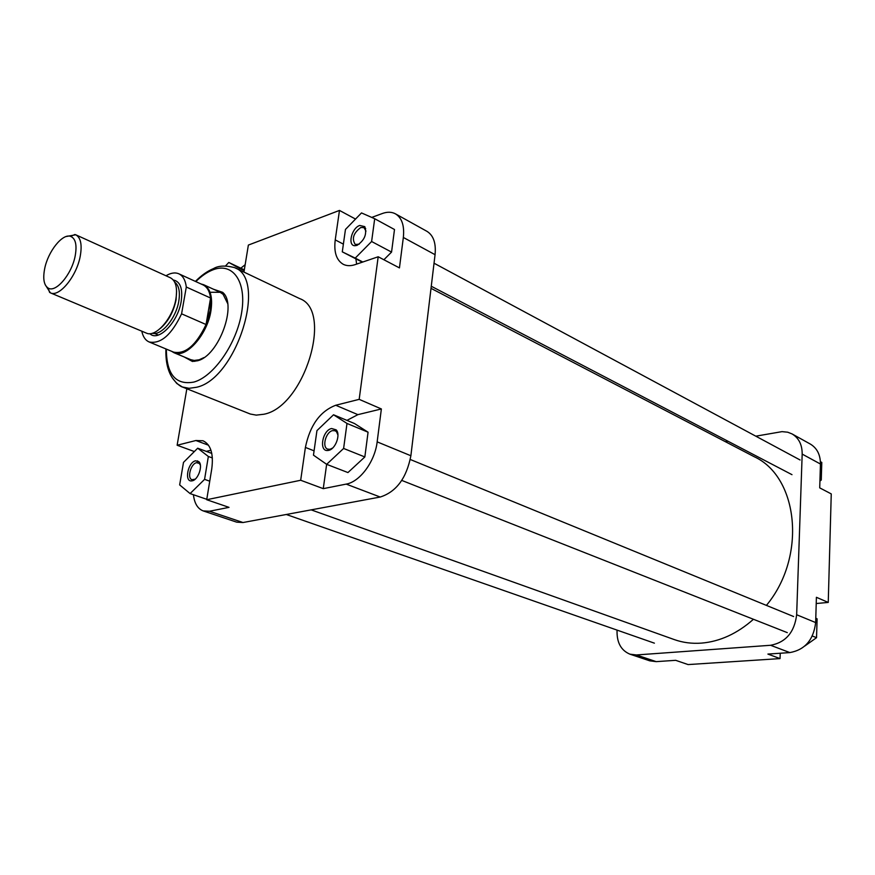 <?xml version="1.0" encoding="UTF-8"?>
<svg xmlns="http://www.w3.org/2000/svg" width="875" height="875" viewBox="0 0 875 875"><rect width="100%" height="100%" fill="white"/><g stroke="black" fill="none" stroke-linecap="round" stroke-linejoin="round"><path stroke-width="1.31" d="M44.658 268.767C42.777 278.677 43.903 285.086 48.048 287.995C55.595 293.344 71.838 274.302 75.206 255.795C77.109 244.934 75.567 238.459 70.602 236.37C62.475 233.231 47.939 251.562 44.658 268.767M66.216 236.513L75.742 234.784C80.773 237.595 82.261 244.781 80.216 256.32C76.562 276.456 59.172 297.522 50.389 292.852L45.183 284.681M171.566 351.269L174.027 352.745C185.883 358.837 207.419 334.698 210.941 310.8C212.877 297.139 210.47 288.466 203.711 284.747L200.966 283.948M141.794 331.177C142.964 336.722 145.403 340.32 149.122 341.961L173.6 352.122C185.303 354.506 196.12 345.308 206.062 324.527L210.109 310.625L210.569 298.025C209.65 291.255 207.123 286.869 202.967 284.867L178.883 273.82C175.142 272.202 170.844 272.858 165.987 275.767M50.389 292.852L146.289 333.069C155.63 337.914 172.9 318.194 175.93 298.845C177.603 287.744 175.777 280.722 170.428 277.791L75.742 234.784M149.122 341.961C160.716 344.269 171.533 334.884 181.584 313.819L206.062 324.527L210.569 298.025L186.298 287.033C185.456 280.208 182.973 275.8 178.883 273.82M186.298 287.033L181.584 313.819M158.397 335.037L154.569 333.43M431.014 288.345L754.173 456.695C798.438 476.82 807.002 556.686 766.413 605.391M753.452 619.281C737.198 633.631 719.873 641.583 701.466 643.114C691.895 643.803 682.85 642.633 674.308 639.592L311.161 509.863M675.686 660.319L656.195 661.642L649.764 660.833L629.923 654.172L636.355 654.959L770.602 645.28C785.783 642.436 794.478 632.264 796.655 614.742L815.653 622.573C813.553 639.844 804.956 649.852 789.862 652.586L767.9 654.073L780.041 658.602L688.1 664.573L675.686 660.319M820.444 464.023L802.178 454.092C802.222 444.741 798.842 438.014 792.061 433.923L810.283 444.041C817.064 448.109 820.444 454.77 820.444 464.023L819.722 487.867L831.25 493.905L828.242 602.427L816.222 603.52M828.242 602.427L816.408 597.297L815.653 622.573M617.061 630.12L617.05 630.317C616.689 642.436 620.977 650.387 629.923 654.172M802.178 454.092L796.655 614.742M792.061 433.923L787.719 432.206L782.009 431.637L755.814 436.177M725.375 441.7L727.967 441.23M780.041 658.602L780.248 653.242M815.784 618.089L817.108 618.844L816.539 637.689L804.858 645.98M817.108 618.844L815.773 618.297M816.539 637.689L812.328 636.005M820.411 461.672L821.789 462.427L821.264 480.036L819.93 481.053M821.264 480.036L819.973 479.358M357 245.394L354.944 245.722C347.298 245.897 351.586 227.959 359.756 225.455L364.798 226.647C367.15 234.095 364.547 240.352 357 245.394M365.991 231.109L363.956 227.598L360.73 227.533C353.423 233.078 351.586 238.722 355.239 244.475L359.253 244.169M328.595 450.373L327.797 450.494C318.62 451.675 322.416 430.161 331.625 428.52L336.164 429.855C340.933 434.438 335.453 449.312 328.595 450.373M337.947 435.017L336.536 431.758L335.136 430.752L332.653 430.609C325.85 431.769 321.672 447.267 327.688 449.127L330.072 449.28L332.675 448M192.227 480.812L191.68 480.9C184.023 482.016 187.917 462.131 195.584 460.808L198.811 461.639C203.23 465.27 198.209 479.938 192.227 480.812M200.375 465.183L199.325 463.411L196.569 462.7C190.783 463.641 186.834 478.373 192.041 479.719L195.212 479.161M213.609 289.286L222.611 292.316C237.672 304.248 218.925 355.775 197.586 360.762L192.423 361.463L184.078 356.912M190.728 359.68L194.217 360.456L199.161 359.789L203.941 357.591M165.933 348.928C165.495 361.069 167.65 370.748 172.386 377.989C177.702 385.438 182.438 387.22 182.383 386.991L250.294 414.028L256.244 415.122L263.867 414.247C304.347 406.897 333.648 310.384 299.622 298.583L234.511 267.597C267.739 278.819 236.611 378.809 196.612 387.253L189.109 388.314L182.383 386.991L176.794 383.491L172.375 377.967M245.153 264.709L240.811 268.188M197.553 460.863L197.269 462.602M193.43 494.736C194.425 503.409 197.695 508.802 203.241 510.923L209.475 511.241L229.009 507.358L206.708 499.723L211.761 468.858C213.697 453.852 210.777 444.489 203 440.77L195.88 440.519L177.133 445.244L186.845 388.773M210.963 450.253L206.292 451.38M326.637 464.319L323.269 488.655L346.183 484.105C359.909 481.852 374.959 461.486 377.158 441.864L381.369 408.953L357.886 414.652L346.938 420.372M326.659 464.33L347.944 472.566L364.842 456.947L368.069 432.206L354.495 423.533L333.528 414.772L316.947 430.609L313.469 455.153L326.659 464.33L343.613 448.459L346.992 423.445L333.528 414.772M355.523 219.067L339.478 210.427L335.234 239.892C333.747 252.12 336.416 260.258 343.252 264.305C346.686 266.011 350.656 266.109 355.184 264.611L378.186 256.769L399.448 267.903L403.342 237.464C404.556 225.728 401.931 217.864 395.456 213.85C391.683 211.827 387.319 211.717 382.364 213.5L371.722 217.416M355.873 258.847L356.65 264.108M383.884 259.755L391.552 252.087L394.494 229.513L374.697 218.728L361.495 212.92L345.461 229.436L342.289 251.847L355.228 258.114L371.613 241.511L374.697 218.728M342.289 251.847L362.337 262.172M227.598 303.384L223.103 294.317L220.161 292.294L210.667 292.272M339.478 210.427L248.369 245.077L243.95 272.092M378.186 256.769L359.177 399.35L335.727 405.256C320.064 411.272 309.958 425.337 305.397 447.431L300.683 480.255L206.708 499.723M395.456 213.85L426.902 231.306C433.442 235.342 436.166 243.141 435.061 254.691L403.342 237.464M377.158 441.864L410.878 455.755L435.061 254.691M410.878 455.755C406.536 478.111 396.32 491.87 380.22 497.033L346.183 484.105M209.475 511.241L242.998 522.528L380.22 497.033M242.998 522.528L236.72 522.167L203.241 510.923M381.369 408.953L359.177 399.35M323.269 488.655L300.683 480.255M194.348 451.555L177.133 445.244M371.613 241.511L391.552 252.087M355.228 258.114L362.797 262.019M343.613 448.459L364.842 456.947M346.992 423.445L368.069 432.206M179.659 484.903L190.094 493.587L204.575 479.369L208.348 456.488L197.695 448.208L183.487 462.405L179.659 484.903M190.094 493.587L206.773 499.308M204.575 479.369L209.737 481.184M208.348 456.488L212.373 457.953M197.695 448.208L211.783 453.403M239.116 269.784L239.356 268.308L228.791 262.456L225.652 265.814M239.356 268.308L244.191 270.605M228.791 262.456L244.311 269.861M176.586 291.123L176.05 299.906C173.469 312.058 168.208 321.584 160.267 328.519M152.348 333.233C161.306 336.055 176.116 318.227 178.795 301.131C180.272 291.67 178.894 285.337 174.672 282.122M173.283 279.989C180.316 281.477 182.941 288.597 181.18 301.383C177.986 322.339 158.233 342.398 149.855 333.659M789.862 652.586L770.602 645.28M636.355 654.959L656.195 661.642M166.348 349.103C166.502 374.423 175.7 385.405 193.944 382.058C213.817 376.556 236.819 343.361 241.653 312.495C246.783 281.531 232.794 262.106 213.117 269.773C207.32 271.972 201.556 275.909 195.825 281.586M343.383 244.136L335.234 239.892M314.081 450.833L305.397 447.431M357.886 414.652L335.727 405.256M208.512 445.222L195.88 440.519M48.048 287.995L49.645 292.48M194.808 361.364L174.027 352.745M224.164 294.131L222.917 293.552L224.164 294.131M220.161 292.294L203.711 284.747M70.602 236.37L74.966 234.489M356.628 244.847L354.944 245.722M329.394 449.378L327.797 450.494M193.244 479.861L191.68 480.9M194.217 360.456L192.423 361.463M234.511 267.597C225.487 265.311 218.509 265.628 213.544 268.57C207.386 271.108 201.348 275.384 195.42 281.4M365.695 228.528L364.995 228.156M337.247 431.616L336.448 431.287M199.905 463.334L199.237 463.094M223.103 294.317L222.611 292.316M199.325 463.411L198.811 461.639M336.536 431.758L336.164 429.855M365.039 228.55L364.798 226.647M793.614 616.536L410.288 459.495M787.281 632.636L401.767 480.419M800.078 459.977L434.044 263.211M791.984 474.666L431.266 286.245M654.391 643.158L286.267 514.489"/></g></svg>

